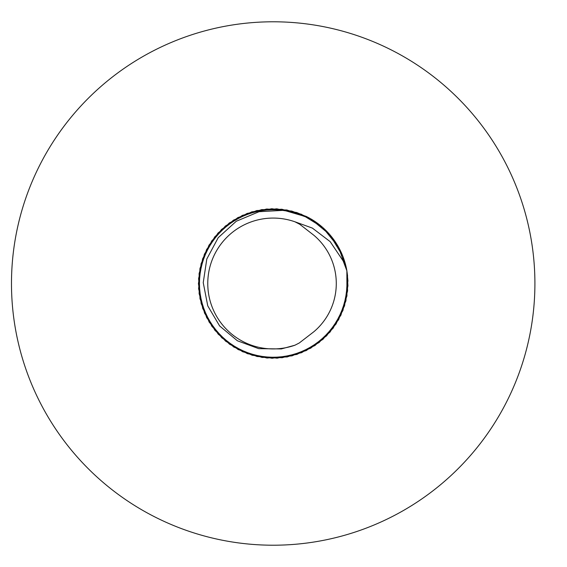 <?xml version="1.0" encoding="UTF-8"?>
<svg xmlns="http://www.w3.org/2000/svg" width="567" height="567" viewBox="0 0 567 567"><rect width="100%" height="100%" fill="white"/><g stroke="black" fill="none" stroke-linecap="round" stroke-linejoin="round"><path stroke-width="0.85" d="M534.908 283.5A261.713 261.713 0 0 1 142.338 510.151A261.713 261.713 0 0 1 142.338 56.849A261.713 261.713 0 0 1 534.908 283.5M294.953 221.796L299.73 224.27L313.92 235.312A63.093 63.093 0 0 1 313.92 331.688L299.27 342.985L294.953 345.204A65.425 65.425 0 0 1 207.77 283.5A65.425 65.425 0 0 1 294.953 221.796L312.374 228.09L330.192 241.662L343.198 260.997L346.891 270.835A74.773 74.773 0 0 0 307.987 217.317L284.01 210.314L259.069 211.704L236.283 221.25L218.21 237.693L206.806 258.999L203.241 282.635L207.749 305.854L219.642 325.968L237.375 340.767L258.779 348.662L281.324 348.932L294.953 345.204M346.891 270.835L346.919 295.974L338.619 319.703L322.928 339.342L301.609 352.667L277.086 358.174L252.117 355.24L229.529 344.204L211.881 326.301L201.165 303.565L198.585 278.56L204.439 254.108L218.061 232.987L237.92 217.572L261.763 209.606L286.895 209.988L307.952 217.296L305.982 216.296L281.856 209.23L256.752 210.555L233.505 220.124L214.751 236.857L202.596 258.864L198.422 283.656L202.695 308.427L214.943 330.384L233.767 347.039L257.057 356.515L282.16 357.734L306.258 350.569L326.613 335.82L340.937 315.16L347.599 290.921L346.884 270.813L347.571 275.768L345.927 300.857L336.068 323.977L319.101 342.525L296.945 354.403L272.103 358.266L247.389 353.68L225.588 341.164L209.173 322.127L199.988 298.724L199.081 273.606L206.544 249.6L221.548 229.429L242.385 215.368L266.703 209.01L291.757 211.066L307.824 217.232M346.869 270.778L347.932 285.832L342.936 310.468L330.058 332.056L310.751 348.159L287.2 356.955L262.067 357.444L238.19 349.577L218.274 334.239L204.559 313.175L198.606 288.752L201.079 263.733L211.704 240.954L229.281 222.98L251.819 211.845L276.774 208.812L301.325 214.22L322.694 227.452L338.471 247.028L346.869 270.721L346.94 295.854L338.676 319.597L323.013 339.257L301.722 352.617L277.199 358.167L252.23 355.275L229.628 344.275L211.952 326.401L201.193 303.678L198.578 278.68L204.389 254.222L217.983 233.072L237.814 217.629L261.642 209.62L286.774 209.967L310.376 218.628L329.774 234.618L342.78 256.128L346.876 270.778L347.925 280.856L344.573 305.769L333.162 328.165L314.969 345.516L292.055 355.856L267.014 358.018L242.669 351.76L221.768 337.783L206.686 317.676L199.116 293.699L199.924 268.574L209.01 245.135L225.354 226.035L247.099 213.426L271.799 208.741L296.647 212.497L307.775 217.211"/></g></svg>

